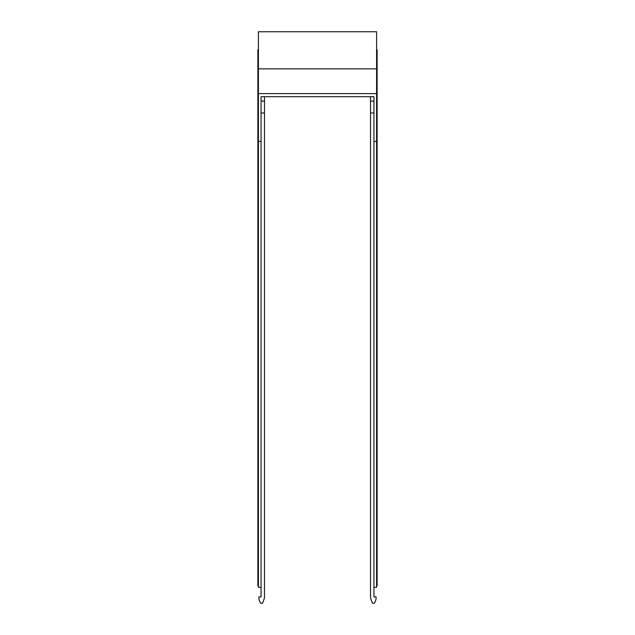 <?xml version="1.0" encoding="UTF-8"?>
<svg xmlns="http://www.w3.org/2000/svg" width="635" height="635" viewBox="0 0 635 635"><rect width="100%" height="100%" fill="white"/><g stroke="black" fill="none" stroke-linecap="round" stroke-linejoin="round"><path stroke-width="0.95" d="M258.405 68.874L376.595 68.874L376.595 31.75L258.405 31.75L258.405 587.351L261.048 587.351L261.048 141.399L258.405 141.399M376.595 68.874L376.595 587.351L373.952 587.351L373.952 141.399L376.595 141.399M261.048 596.36L261.048 596.892L258.929 596.892L258.929 597.948A8.501 8.501 0 0 0 260.787 603.25L262.565 603.25L264.493 597.948L264.493 96.695L370.507 96.695L370.507 597.948L372.435 603.25L374.213 603.25A8.501 8.501 0 0 0 376.071 597.948L376.071 596.892L373.952 596.892L373.952 587.351M258.405 93.607L376.595 93.607M370.507 101.1L373.952 101.1L373.952 96.695L373.952 141.399M373.952 96.695L261.048 96.695L261.048 141.399M376.595 140.78L377.126 140.78L377.126 585.756L376.595 585.756M377.126 140.78L377.126 95.567L376.595 95.567M376.595 49.84L377.126 49.84L377.126 83.542L376.595 83.542M377.126 83.542L377.126 95.567M258.405 585.756L257.873 585.756L257.873 49.84L258.405 49.84M257.873 83.542L258.405 83.542M257.873 95.567L258.405 95.567M257.873 140.78L258.405 140.78M264.493 101.1L261.048 101.1L261.048 96.695M373.952 596.36L373.952 596.892M261.048 596.892L261.048 587.351M373.952 112.974L370.507 112.974M264.493 112.974L261.048 112.974M258.929 596.892L258.929 597.948M258.405 31.75L376.595 31.75"/></g></svg>

